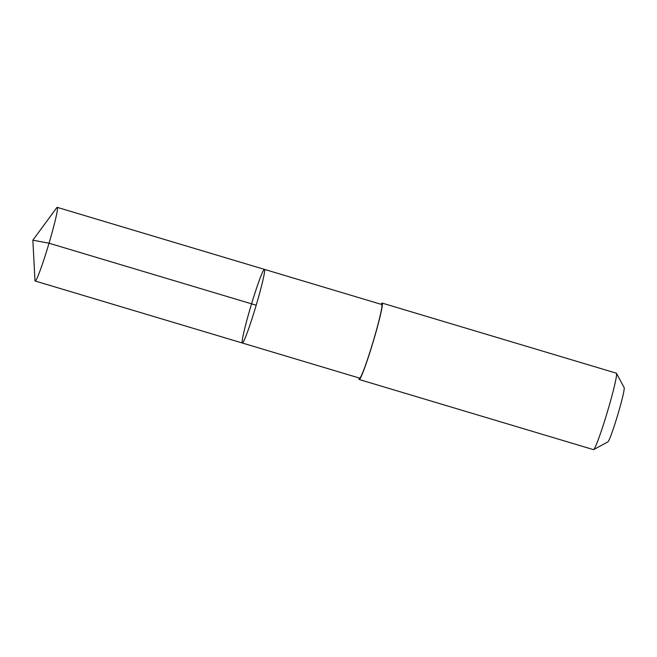 <?xml version="1.0" encoding="UTF-8"?>
<svg xmlns="http://www.w3.org/2000/svg" width="657" height="657" viewBox="0 0 657 657"><rect width="100%" height="100%" fill="white"/><g stroke="black" fill="none" stroke-linecap="round" stroke-linejoin="round"><path stroke-width="0.99" d="M264.401 269.37L381.725 304.487A38.434 2.414 106.7 0 1 380.058 316.091A38.434 2.414 106.7 0 1 368.552 356.25A38.434 2.414 106.7 0 1 359.683 378.136L242.359 343.02A38.443 2.414 -73.3 0 0 255.696 306.893A38.443 2.414 -73.3 0 0 264.401 269.37A38.443 2.414 -73.3 0 0 255.532 291.256A38.443 2.414 -73.3 0 0 244.026 331.424A38.443 2.414 -73.3 0 0 242.359 343.02A38.443 2.414 -73.3 0 0 255.696 306.893A38.443 2.414 -73.3 0 0 264.401 269.37L57.249 207.366A38.443 2.414 106.7 0 1 55.582 218.97A38.443 2.414 106.7 0 1 44.076 259.129A38.443 2.414 106.7 0 1 35.207 281.024A38.443 2.414 106.7 0 1 34.969 280.35L32.85 240.191L49.037 243.213L256.189 305.218M32.85 240.191L56.683 207.801A38.443 2.414 106.7 0 1 57.249 207.366M381.085 304.298A39.896 2.505 106.7 0 1 382.144 303.091A39.896 2.505 106.7 0 1 380.411 315.13A39.896 2.505 106.7 0 1 368.47 356.817A39.896 2.505 106.7 0 1 359.264 379.532A39.896 2.505 106.7 0 1 359.042 377.947M382.144 303.091L616.348 373.192A39.896 2.505 106.7 0 1 616.48 373.316A39.896 2.505 106.7 0 1 614.615 385.232A39.896 2.505 106.7 0 1 603.044 425.81A39.896 2.505 106.7 0 1 593.641 449.602A39.896 2.505 106.7 0 1 593.468 449.634L359.264 379.532M616.48 373.316L624.15 387.614A28.382 1.782 106.7 0 1 622.828 396.089A28.382 1.782 106.7 0 1 614.591 424.948A28.382 1.782 106.7 0 1 607.906 441.874L593.641 449.602M242.359 343.02L35.207 281.024"/></g></svg>
